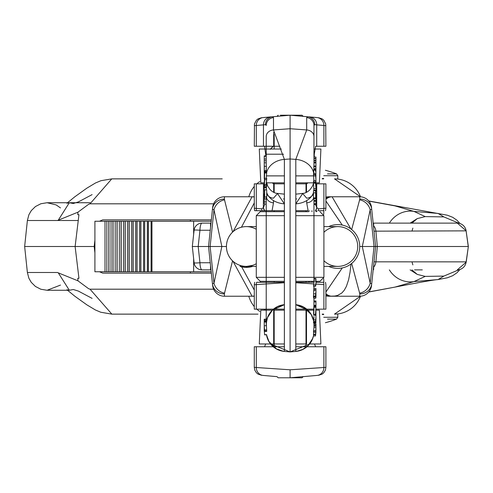 <?xml version="1.0" encoding="UTF-8"?>
<svg xmlns="http://www.w3.org/2000/svg" width="493" height="493" viewBox="0 0 493 493"><rect width="100%" height="100%" fill="white"/><g stroke="black" fill="none" stroke-linecap="round" stroke-linejoin="round"><path stroke-width="0.74" d="M224.469 196.769L252.089 196.769L232.986 231.753M422.304 269.874L414.545 269.874M232.56 232.148L224.327 199.08L224.512 196.769A11.937 11.937 0 0 0 212.643 207.461L212.458 209.211L213.98 209.808L221.862 246.5L226.441 246.5A19.893 19.893 0 0 0 241.521 265.801L240.165 265.413A19.893 19.893 0 0 1 226.441 246.5A19.893 19.893 0 0 0 240.165 265.413A19.893 19.893 0 0 1 226.441 246.5A19.893 19.893 0 0 0 240.165 265.413A19.893 19.893 0 0 1 226.441 246.5A19.893 19.893 0 0 0 240.165 265.413A19.893 19.893 0 0 1 226.441 246.5A19.893 19.893 0 0 0 240.165 265.413A19.893 19.893 0 0 1 226.441 246.5A19.893 19.893 0 0 0 240.165 265.413A19.893 19.893 0 0 1 226.441 246.5A19.893 19.893 0 0 0 240.165 265.413A19.893 19.893 0 0 1 226.441 246.5A19.893 19.893 0 0 0 240.165 265.413A19.893 19.893 0 0 1 226.441 246.5A19.893 19.893 0 0 0 240.165 265.413A19.893 19.893 0 0 1 226.441 246.5A19.893 19.893 0 0 0 240.165 265.413A19.893 19.893 0 0 1 226.441 246.5A19.893 19.893 0 0 0 240.165 265.413A19.893 19.893 0 0 1 226.441 246.5A19.893 19.893 0 0 0 240.165 265.413A19.893 19.893 0 0 1 226.441 246.5A19.893 19.893 0 0 0 246.765 266.386L252.78 265.314A19.893 19.893 0 0 0 256.28 263.724A19.893 19.893 0 0 1 252.78 265.314A19.893 19.893 0 0 0 256.28 263.724A19.893 19.893 0 0 1 252.78 265.314L252.367 265.456L252.78 265.314A19.893 19.893 0 0 0 256.28 263.724A19.893 19.893 0 0 1 252.78 265.314A19.893 19.893 0 0 0 256.28 263.724A19.893 19.893 0 0 1 252.78 265.314L252.367 265.456L252.78 265.314A19.893 19.893 0 0 0 256.28 263.724A19.893 19.893 0 0 1 252.78 265.314A19.893 19.893 0 0 0 256.28 263.724A19.893 19.893 0 0 1 252.78 265.314L252.367 265.456L252.78 265.314A19.893 19.893 0 0 0 256.28 263.724A19.893 19.893 0 0 1 252.78 265.314A19.893 19.893 0 0 0 256.28 263.724A19.893 19.893 0 0 1 252.78 265.314L252.367 265.456L252.78 265.314A19.893 19.893 0 0 0 256.28 263.724A19.893 19.893 0 0 1 252.78 265.314A19.893 19.893 0 0 0 256.28 263.724A19.893 19.893 0 0 1 252.78 265.314L252.367 265.456L252.78 265.314A19.893 19.893 0 0 0 256.28 263.724A19.893 19.893 0 0 1 252.78 265.314A19.893 19.893 0 0 0 256.28 263.724A19.893 19.893 0 0 1 252.78 265.314L252.367 265.456L252.78 265.314A19.893 19.893 0 0 0 256.28 263.724A19.893 19.893 0 0 1 252.78 265.314A19.893 19.893 0 0 0 256.28 263.724A19.893 19.893 0 0 1 252.78 265.314L252.367 265.456L252.78 265.314A19.893 19.893 0 0 0 256.28 263.724A19.893 19.893 0 0 1 252.78 265.314A19.893 19.893 0 0 0 256.28 263.724A19.893 19.893 0 0 1 252.78 265.314L252.367 265.456L252.78 265.314A19.893 19.893 0 0 0 256.28 263.724A19.893 19.893 0 0 1 252.78 265.314A19.893 19.893 0 0 0 256.28 263.724A19.893 19.893 0 0 1 252.78 265.314L252.367 265.456L252.78 265.314A19.893 19.893 0 0 0 256.28 263.724A19.893 19.893 0 0 1 252.78 265.314A19.893 19.893 0 0 0 256.28 263.724A19.893 19.893 0 0 1 252.78 265.314L252.367 265.456L252.78 265.314A19.893 19.893 0 0 0 256.28 263.724A19.893 19.893 0 0 1 252.78 265.314A19.893 19.893 0 0 0 256.28 263.724A19.893 19.893 0 0 1 252.78 265.314L252.367 265.456L252.78 265.314A19.893 19.893 0 0 0 256.28 263.724A19.893 19.893 0 0 1 252.78 265.314A19.893 19.893 0 0 0 256.28 263.724A19.893 19.893 0 0 1 252.78 265.314L252.367 265.456M350.979 229.011L332.072 196.769L359.656 196.769L359.835 199.08L351.663 229.547M371.525 207.461L371.704 209.211L371.525 207.461A11.937 11.937 0 0 0 359.656 196.769L359.711 196.769M210.825 269.874L202.001 269.874A7.956 7.956 0 0 1 194.088 262.775L192.319 246.5L194.094 230.249A7.956 0.629 6.2 0 1 194.088 230.225A7.956 0.629 6.2 0 1 199.948 230.249L198.186 246.5L199.948 262.751A7.956 0.629 -6.2 0 1 194.088 262.775A7.956 0.629 -6.2 0 1 194.094 262.751L192.319 246.5L221.862 246.5L213.98 283.192L212.458 283.789L212.643 285.539L208.539 246.5L212.643 207.461A11.937 11.937 0 0 1 224.512 196.769M374.014 261.826L466.138 261.857L468.35 246.5L466.199 262.147L457.294 269.874A8.954 8.892 90 0 0 466.138 261.857L466.064 262.424M210.825 223.126L202.001 223.126A7.956 7.956 0 0 0 194.088 230.225L192.319 246.5M374.014 231.174L466.199 230.853L457.331 223.126L373.337 223.126M359.711 246.5L468.258 246.5L466.138 231.143A8.954 8.892 -90 0 0 457.294 223.126M468.35 246.5L466.064 230.582M316.833 282.304L316.783 281.312L316.833 282.304M371.525 285.539L371.704 283.789L371.525 285.539A11.937 11.937 0 0 1 359.656 296.231L359.835 293.92L351.669 263.453M371.704 283.789L370.181 283.192L362.3 246.5L370.181 209.808L371.704 209.211L375.623 246.5L371.704 283.789A11.937 11.376 -174 0 1 359.835 293.92M316.833 210.696L316.783 211.688M359.711 296.231L328.88 296.231L334.852 296.053L337.65 295.412L341.834 292.996L344.256 290.241L346.388 286.384L348.6 279.759L350.048 272.309L350.973 263.995M232.56 260.852L224.327 293.92L224.512 296.231L254.289 296.231L252.089 296.231L232.992 261.259M241.675 266.861L254.289 290.081M241.465 227.211L254.289 202.919M260.31 210.696L260.347 211.688M260.335 282.304L260.372 281.312M323.691 278.631L323.827 282.304M323.716 214.443L323.852 210.696M325.898 200.947L342.265 225.073M325.898 292.053L342.271 267.927M325.898 294.82L328.88 296.231A11.937 11.937 -3.3 0 1 325.898 295.849M325.898 293.692A18.956 12.368 90 0 0 332.072 296.231M252.089 296.231A18.956 12.368 -90 0 0 254.289 295.929M359.502 199.862A11.937 10.341 -130 0 1 370.181 209.808L374.039 246.5L370.181 283.192A11.937 10.341 130 0 1 359.502 293.138M224.66 293.138A11.937 10.341 -130 0 1 213.98 283.192L210.123 246.5L213.98 209.808A11.937 10.341 130 0 1 224.66 199.862M224.327 293.92A11.937 11.376 174 0 1 212.458 283.789M224.451 296.231L224.512 296.231A11.937 11.937 0 0 1 212.643 285.539M210.246 262.751L199.948 262.751A7.956 2.058 90 0 0 202.001 269.874A7.956 7.95 -90 0 1 194.094 262.751M210.246 230.249L199.948 230.249A7.956 2.058 -90 0 1 202.001 223.126A7.956 7.95 90 0 0 194.094 230.249M224.327 199.08A11.937 11.376 -174 0 0 212.458 209.211M371.704 209.211A11.937 11.376 174 0 0 359.835 199.08M325.898 198.161L328.88 196.769A11.937 11.937 3.3 0 0 325.898 197.151M252.089 196.769L254.289 196.769L252.089 196.769A18.956 12.368 90 0 1 254.289 197.071M325.898 199.308A18.956 12.368 -90 0 1 332.072 196.769L328.88 196.769M322.169 314.133L323.642 314.133M334.494 314.133A27.848 27.848 -90 0 0 360.512 296.194L334.494 314.133M334.494 178.867A27.848 27.848 90 0 1 360.512 196.806L334.494 178.867M211.337 273.153L102.778 273.153L99.5 271.76M94.909 252.817L94.181 246.5L75.121 246.5L78.954 278.329L77.758 278.329L77.968 280.825L88.549 288.664L90.028 289.194L111.862 314.133L258.018 314.133M94.181 246.5L94.909 240.183M77.968 280.825L58.291 272.851L69.328 290.26L73.303 289.514L78.301 291.049L92.086 298.376M60.497 285.077L47.125 290.26L67.621 290.26L46.971 290.26L40.82 289.237L35.397 286.427L31.25 282.335L28.89 278.262L27.38 272.487L57.478 272.487L58.291 272.851M111.788 178.867L90.028 203.806L88.549 204.336L77.968 212.175L77.758 214.671L78.954 214.671L77.765 214.671L78.954 214.671L75.121 246.5L24.65 246.5L27.38 272.487M99.5 221.24L102.778 219.847L211.337 219.847M77.968 212.175L57.478 220.513L27.38 220.513L78.251 220.513M58.291 220.149L69.328 202.74L73.303 203.486L78.301 201.951L92.086 194.624M222.22 178.867L111.868 178.867M459.038 269.708L443.848 276.092L438.166 279.549L413.991 281.583M322.169 178.867L323.642 178.867M368.85 291.899L394.93 287.117L413.855 281.639A25.137 23.947 -110.9 0 1 389.371 269.874M413.991 211.417L438.166 213.451L443.848 216.908L459.038 223.292M443.848 276.092L425.212 276.4L413.855 281.639M443.848 216.908L425.212 216.6L417.251 218.602L411.951 223.126M411.951 269.874L417.251 274.398L425.212 276.4M368.85 201.101L394.93 205.883L413.855 211.361A25.137 23.947 110.9 0 0 389.371 223.126M417.251 274.398L410.145 269.874M425.212 216.6L413.855 211.361M417.251 218.602L410.145 223.126M78.184 278.329L78.954 278.329M105.015 271.76L94.909 271.76L94.909 221.24L105.015 221.24L105.015 271.76L211.195 271.76M105.015 221.24L211.195 221.24M193.644 221.24L193.644 234.317M193.644 258.683L193.644 271.76M151.955 221.24L151.955 271.76M148.313 271.76L148.313 221.24M148.411 221.24L148.411 271.76M144.591 271.76L144.591 221.24M144.689 221.24L144.689 271.76M140.801 271.76L140.801 221.24M140.906 221.24L140.906 271.76M136.943 271.76L136.943 221.24M137.054 221.24L137.054 271.76M133.036 271.76L133.036 221.24M133.147 221.24L133.147 271.76M129.08 271.76L129.08 221.24M129.191 221.24L129.191 271.76M125.086 271.76L125.086 221.24M125.191 221.24L125.191 271.76M121.056 271.76L121.056 221.24M121.167 221.24L121.167 271.76M116.995 271.76L116.995 221.24M117.106 221.24L117.106 271.76M112.922 271.76L112.922 221.24M113.033 221.24L113.033 271.76M108.836 271.76L108.836 221.24M108.947 221.24L108.947 271.76M106.845 221.24L106.845 271.76M111.024 221.24L111.024 271.76M115.189 221.24L115.189 271.76M119.337 221.24L119.337 271.76M123.466 221.24L123.466 271.76M127.564 221.24L127.564 271.76M131.625 221.24L131.625 271.76M135.637 221.24L135.637 271.76M139.599 221.24L139.599 271.76M143.5 221.24L143.5 271.76M147.339 221.24L147.339 271.76M151.098 221.24L151.098 271.76M327.512 319.125L336.559 319.125L327.512 319.125M327.512 173.875L336.559 173.875L327.512 173.875M373.152 270.059L373.639 269.572L373.639 265.425M373.639 227.575L373.639 223.428L373.152 222.941M211.016 222.941L210.529 223.428L210.529 227.575M210.529 265.425L210.529 269.572L211.016 270.059M295.806 277.331L323.907 277.331L323.907 215.669L295.806 215.669M307.996 211.688L295.806 211.688M284.381 211.688L260.255 211.688L256.28 215.669L273.781 215.669M260.255 277.331L256.28 277.331L260.255 281.312L284.381 281.312M295.806 281.312L313.961 281.312M315.951 281.312L319.932 281.312L323.907 277.331M264.236 281.312L260.255 281.312M274.182 134.534L274.182 149.034L273.683 149.034L281.312 149.034L266.22 149.034L270.589 149.034L273.251 146.248M266.288 182.848L284.381 182.848L273.683 182.848L274.182 182.848L274.182 192.627M274.182 210.696L274.182 211.688M274.182 281.312L274.182 282.304M274.182 309.16L274.182 346.752M303.17 116.36L302.03 115.214L280.4 115.214M284.251 115.214L291.646 115.214M297.002 115.214L302.03 115.214M272.611 376.251L277.011 376.64L278.157 377.786L302.03 377.786L278.157 377.786M270.528 149.034A19.893 19.893 0 0 1 273.214 146.248L272.709 146.692L273.214 146.248M266.22 210.696L266.22 211.688M266.22 281.312L266.22 282.304M264.236 309.16L264.236 309.475L264.236 309.16M265.69 343.966L264.55 346.752M273.516 183.84L272.413 182.848M259.281 149.034L265.69 149.034L259.281 149.034L260.803 182.848L259.281 149.034M270.324 149.299L272.709 146.692L270.324 149.299M272.339 182.848L273.455 183.84M314.497 343.966L315.631 346.752M320.9 149.034L319.378 182.848L315.951 182.848L319.378 182.848L320.9 149.034L314.497 149.034M264.236 182.848L260.803 182.848M306.005 192.627L306.005 182.848L306.504 182.848L295.806 182.848L313.474 182.848L307.774 182.848L306.664 183.84M277.011 376.64L263.194 375.432A7.956 7.586 95 0 1 256.305 367.507L290.094 369.799L325.898 367.359L325.898 346.752L323.883 346.752L323.883 367.507A7.956 7.586 85 0 1 316.987 375.432L290.094 377.786L290.094 369.799M254.289 346.752L254.289 367.359L256.305 367.507L256.305 346.752L254.289 346.752L284.381 346.752M295.806 346.752L325.898 346.752M284.381 282.711L254.289 284.769L256.305 284.627L256.305 309.16L254.289 309.16L284.381 309.16M295.806 309.16L313.961 309.16M315.951 309.16L325.898 309.16L323.883 309.16L323.883 284.627A7.956 7.586 95 0 0 323.568 282.304L315.951 282.304M295.806 282.711L313.881 283.925M315.951 284.073L323.883 284.627M284.381 282.304L256.613 282.304A7.956 7.586 85 0 0 256.305 284.627M313.961 282.304L295.806 282.304M307.848 182.848L306.732 183.84A19.893 19.893 0 0 0 307.848 182.848M309.832 376.054L290.094 377.786M313.961 210.696L313.961 211.688L313.961 210.696M315.951 211.688L315.951 210.696M264.236 172.451L264.236 170.664L266.22 170.664M266.719 331.068L266.651 331.462L264.624 331.462L264.236 328.504L264.242 325.75L264.679 331.068L266.719 331.068L266.22 322.089L266.22 199.579L266.701 197.009L266.707 189.897L264.673 189.897L264.667 197.009L266.701 197.009M264.661 334.679L266.695 334.679L264.661 334.913L264.236 330.421L264.661 334.913M266.497 334.913L267.021 337.187L266.497 334.913A19.893 19.893 0 0 0 284.381 351.423L284.381 159.393L273.486 129.936A7.956 6.606 180 0 0 266.22 136.512L266.22 164.144L266.22 136.512M270.528 343.966L259.281 343.966L270.589 343.966L290.094 351.922L290.094 158.974L284.381 159.393A19.893 16.515 180 0 0 266.713 172.211L266.22 178.62M266.22 183.525L266.713 178.33L266.22 184.795M266.713 185.867L264.679 185.867L264.236 186.748L264.236 185.479L264.661 184.561L266.695 184.561L266.22 189.897L266.22 185.867M266.22 198.278L266.43 196.571M266.22 198.956L264.236 198.956L264.236 201.92L266.22 201.92L266.22 199.579L266.22 325.75L264.242 325.75M264.236 186.748L264.236 187.143L266.22 187.143L266.22 189.897M266.22 187.143L266.22 186.748M266.22 168.483L266.22 170.923L266.356 166.326L264.353 166.326L264.236 177.646L264.679 171.829L266.713 171.829L266.713 172.211M266.46 329.848L264.421 330.057M266.22 319.501L264.236 319.501L264.236 330.421M264.667 197.009L264.236 199.579L264.236 198.278L264.673 189.897M264.661 184.561L264.679 185.867M266.695 179.68L264.661 179.68L264.47 184.795M266.713 178.33L264.679 178.33L264.661 179.68M264.236 185.725L264.679 178.33M264.673 172.211L264.427 180.105M266.251 171.829L266.528 170.923L266.713 171.829M266.22 164.144L266.356 166.326M313.801 173.739A19.893 16.515 180 0 0 295.806 159.393L295.806 351.423L301.272 350.153L304.508 348.545L307.478 346.308L309.863 343.701L311.835 340.558L313.48 335.967A19.893 19.893 0 0 1 295.806 351.423L290.094 351.922L284.381 351.423L278.915 350.153L284.381 351.423M264.907 204.01L263.459 207.43A7.956 6.729 30 0 0 264.833 210.696L284.381 210.696M264.236 183.84L254.289 183.84L256.305 183.84L256.305 208.373L254.289 208.231L256.305 208.373A7.956 7.586 95 0 0 256.613 210.696L264.593 210.696A7.956 6.729 -150 0 1 263.354 207.621L261.74 208.847A7.956 7.586 95 0 0 261.931 210.696L272.062 210.696L273.486 202.869L273.486 200.583M265.912 155.887L264.55 146.248L274.182 146.248M315.927 171.792L315.951 157.064L313.961 157.064L313.961 136.512A7.956 6.606 180 0 0 306.701 129.936L295.806 159.393L290.094 158.974L290.094 128.728L273.486 129.936L273.486 117.605L272.611 116.749L263.194 117.568A7.956 7.586 85 0 0 256.305 125.493L254.289 125.641L256.305 125.493L256.305 146.248L254.289 146.248L264.55 146.248M263.459 146.248L263.459 124.871L265.45 124.674L266.22 125.438A7.956 7.863 180 0 1 273.486 117.605M266.22 156.398L266.22 159.048L264.236 159.048L264.236 155.887L264.236 157.686M266.473 197.718A7.956 6.89 0 0 0 273.486 202.869M266.676 193.626A7.956 6.89 180 0 0 273.486 198.192L277.51 193.552L284.381 203.843A19.893 14.58 0 0 1 266.682 192.424M284.381 304.686A19.893 19.893 0 0 0 266.22 324.499L267.021 318.922L268.352 315.551L270.324 312.408L272.709 309.801L275.679 307.564L278.915 305.956L284.381 304.686M284.381 304.692L272.413 310.152L260.803 310.152L259.281 343.966L260.803 310.152M275.679 348.545L278.915 350.153L275.679 348.545L272.709 346.308L275.679 348.545M270.324 343.701L272.709 346.308L270.324 343.701L268.352 340.558L270.324 343.701M267.021 337.187L268.352 340.558L267.021 337.187M264.236 319.501L264.236 319.187L266.22 319.187M264.236 321.251L266.22 321.251M264.236 320.783L264.236 322.089L266.22 322.089M264.236 199.579L264.236 204.01L266.22 204.01M264.236 187.143L264.421 193.681M264.236 193.681L264.236 198.956M264.236 187.346L266.22 187.346M264.538 179.212L264.273 182.022M266.362 172.396L264.236 172.408L264.445 173.333M264.445 173.025L266.46 173.025M264.236 159.048L264.236 170.664M266.22 162.789L264.236 162.789L264.236 168.483M264.236 164.144L264.353 166.326M264.236 160.767L266.22 160.767M264.236 177.646L264.236 178.62M264.236 172.408L264.513 170.923L264.679 171.829M290.094 115.214L307.57 116.749L306.701 117.605L306.701 129.936L290.094 128.728L290.094 115.214L272.611 116.749A7.956 7.851 85 0 0 265.45 124.674M314.269 157.064L314.269 154.204L315.631 146.248L325.898 146.248L323.883 146.248L323.883 125.493L325.898 125.641L316.722 124.871L316.722 146.248M273.683 132.327L273.683 146.248L279.821 146.248L266.22 146.248M274.182 183.84L284.381 183.84L273.683 183.84L273.683 192.381M306.504 192.381L306.504 183.84L295.806 183.84L306.005 183.84M264.236 156.879L264.236 158.721M290.094 351.922L309.598 343.966L320.9 343.966L319.378 310.152L315.951 310.152M284.381 343.966L270.626 343.966M274.182 310.152L273.683 310.152L273.683 343.966L274.182 343.966M306.005 343.966L295.806 343.966M313.961 310.152L307.774 310.152L295.806 304.692M273.683 310.152L284.381 310.152M295.806 310.152L306.005 310.152M313.517 174.633L313.53 173.739L315.557 173.739L315.545 174.633L313.517 174.633L313.961 182.17M313.449 335.961L315.489 335.967L313.456 335.967L313.696 334.519M315.465 334.519L315.951 330.033L315.465 334.519L313.425 334.519L313.838 332.097M313.449 331.869L315.526 332.097L313.493 332.097L313.924 327.549L315.914 327.549L315.717 330.846M313.961 324.973L315.951 324.973L315.951 323.821L313.961 323.821L313.961 327.549L313.961 322.94M313.449 322.367L315.489 322.367L315.582 322.94L313.554 322.94L313.961 316.494M313.961 311.009L313.961 304.742L313.493 314.257L313.961 311.952M313.942 301.938L315.939 301.938L315.951 301.396L315.951 304.742L315.939 305.284L313.942 305.284L313.961 297.279L313.727 298.24L313.449 296.712L313.961 286.31L313.961 291.018M313.493 284.991L315.526 284.991L315.951 283.148L315.951 284.467L315.526 286.31L313.493 286.31L313.961 283.148L313.961 198.667L313.961 283.148M315.748 198.667L313.739 198.667L313.48 197.853L313.486 190.742L315.52 190.742L315.951 193.281L315.748 198.667L315.52 190.742M315.754 184.105L315.951 190.23L313.961 190.23L313.961 188.64L313.961 190.742L313.468 182.367L313.714 180.678L313.961 181.88M315.951 183.84L316.722 183.84L316.722 207.43L315.458 204.527M313.961 166.012L313.961 125.438L314.731 124.674L316.722 124.871A7.956 7.586 -85 0 0 309.832 116.946L316.987 117.568A7.956 7.586 95 0 1 323.883 125.493M323.883 208.373A7.956 7.586 85 0 1 323.568 210.696L318.25 210.696A7.956 7.586 85 0 0 318.447 208.847L325.898 208.231L323.883 208.373L323.883 183.84L325.898 183.84L316.722 183.84M256.613 210.696L254.678 210.696L256.613 210.696M315.354 210.696L315.594 210.696A7.956 6.729 150 0 0 316.833 207.621L316.722 207.43A7.956 6.729 -30 0 1 315.354 210.696M295.806 210.696L308.125 210.696L306.701 202.869L306.701 200.583M313.499 192.436A19.893 14.58 0 0 1 295.806 203.843L302.671 193.552L306.701 198.192A7.956 6.89 180 0 0 313.505 193.626M313.899 322.94A19.893 19.893 0 0 1 313.961 324.499L313.961 327.549M313.591 320.666L311.835 315.551L309.863 312.408L307.478 309.801L304.508 307.564L301.272 305.956L295.806 304.686A19.893 19.893 0 0 1 313.591 320.666M306.504 343.966L306.504 310.152M313.794 166.733L315.803 166.733L315.871 166.012L313.875 166.012L313.794 166.733L313.961 168.735L315.951 168.735M313.961 173.554L313.554 170.258L313.961 172.605M313.961 169.419L313.961 168.421L313.961 169.419M315.951 181.88L315.945 188.64L315.502 182.367L315.723 180.678L315.951 182.952L315.803 166.733M313.468 182.367L315.502 182.367M313.955 188.64L315.945 188.64M313.727 183.242L315.736 183.242M315.951 184.105L315.951 182.952M313.961 289.97L313.961 288.448L315.951 288.448L315.951 289.97L313.961 289.97M313.961 298.24L313.961 301.396M313.961 306.652L313.961 307.231L313.961 306.652L315.951 306.652L315.951 305.586L313.961 305.586M313.961 190.23L313.961 190.649L315.951 190.649L315.84 191.993M313.48 197.853L315.514 197.853M313.751 192.818L315.76 192.818M315.766 195.166L315.951 194.513M315.951 283.148L315.951 281.004L313.961 281.004M315.526 286.31L315.526 284.991M313.727 298.24L315.736 298.24L315.951 297.279L315.951 290.161L313.961 290.161M313.684 293.816L315.699 293.816L315.483 296.712L313.449 296.712M315.951 291.018L315.699 293.816M315.736 298.24L315.483 296.712M315.951 301.396L315.951 300.964L313.961 300.964M315.939 305.284L315.939 301.938M313.493 314.257L315.526 314.257L315.951 307.231L313.961 307.231L315.951 307.231L315.951 306.652L315.951 307.231M313.493 315.206L315.526 315.206L315.526 314.257M315.853 319.322L315.951 315.249L313.961 315.249M313.684 319.914L315.699 319.914L315.489 322.367L315.951 320.505M315.951 316.494L315.699 319.914M315.951 330.033L315.951 326.212L313.961 326.212M315.84 329.108L315.914 327.549M313.69 330.723L315.705 330.723L315.933 329.108M315.465 334.309L313.425 334.309M315.859 332.128L315.951 328.683M315.951 331.327L315.489 335.961L315.933 332.128M315.557 173.739L315.951 175.6M314.731 124.674A7.956 7.851 95 0 0 307.57 116.749L309.832 116.946M306.701 117.605A7.956 7.863 -0 0 1 313.961 125.438M313.579 198.124A7.956 6.89 180 0 1 306.701 202.869M313.554 170.258L315.582 170.258L315.606 169.419L313.579 169.419M315.606 169.419L315.951 173.554L315.582 170.258M315.871 166.012L315.951 168.421M315.545 174.633L315.951 180.068M315.951 162.924L313.961 162.924M315.951 162.252L313.961 162.252M315.89 175.89L313.899 175.89M313.961 203.714L315.951 203.714L315.951 204.527L313.961 204.527M315.951 203.714L315.951 201.249L313.961 201.249M315.951 201.249L315.951 200.435L313.961 200.435M315.951 200.435L315.951 195.166M315.951 281.004L315.951 279.124L313.961 279.124M315.951 279.124L315.951 278.52L313.961 278.52M315.951 290.161L315.951 288.448M315.951 305.586L313.961 305.574M315.951 315.249L315.951 311.952L315.526 315.206M315.951 326.212L313.961 326.052M315.951 326.052L315.951 324.893L313.961 324.893M315.951 322.853L315.951 322.169L315.656 322.853M315.951 320.327L315.834 322.169M315.951 158.826L313.961 158.826M315.951 158.463L313.961 158.463M315.951 165.118L315.951 163.534M315.951 160.878L313.961 160.878M315.951 160.422L313.961 160.422M315.951 157.15L313.961 157.15M315.951 311.952L315.951 311.009M315.742 321.646L313.69 321.362L313.961 317.319M313.961 324.499A19.893 19.893 0 0 0 313.955 324.08L313.955 324.08A19.893 19.893 0 0 1 313.961 324.499M315.951 296.083L315.951 292.275M315.951 319.766L315.951 317.319M315.699 296.046L313.69 296.046M315.705 334.765L313.69 334.765L315.711 334.772M313.961 289.785L315.951 289.785M256.28 229.276A19.893 19.893 0 0 0 226.441 246.5A19.893 19.893 0 0 0 240.165 265.413L240.165 266.454L246.001 267.385L246.001 266.386A19.893 19.893 0 0 0 256.28 263.724A19.893 19.893 0 0 1 252.78 265.314A19.893 19.893 0 0 0 256.28 263.724A19.893 19.893 0 0 1 252.78 265.314A19.893 19.893 0 0 0 256.28 263.724A19.893 19.893 0 0 1 252.78 265.314A19.893 19.893 0 0 0 256.28 263.724A19.893 19.893 0 0 1 252.78 265.314A19.893 19.893 0 0 0 256.28 263.724A19.893 19.893 0 0 1 252.78 265.314A19.893 19.893 0 0 0 256.28 263.724A19.893 19.893 0 0 1 252.78 265.314A19.893 19.893 0 0 0 256.28 263.724A19.893 19.893 0 0 1 252.78 265.314A19.893 19.893 0 0 0 256.28 263.724A19.893 19.893 0 0 1 252.78 265.314A19.893 19.893 0 0 0 256.28 263.724A19.893 19.893 0 0 1 252.78 265.314A19.893 19.893 0 0 0 256.28 263.724A19.893 19.893 0 0 1 252.78 265.314A19.893 19.893 0 0 0 256.28 263.724A19.893 19.893 0 0 1 252.78 265.314A19.893 19.893 0 0 0 256.28 263.724A19.893 19.893 0 0 1 252.78 265.314A19.893 19.893 0 0 0 256.28 263.724A19.893 19.893 0 0 1 252.78 265.314A19.893 19.893 0 0 0 256.28 263.724A19.893 19.893 0 0 1 252.78 265.314A19.893 19.893 0 0 0 256.28 263.724A19.893 19.893 0 0 1 252.78 265.314A19.893 19.893 0 0 0 256.28 263.724A19.893 19.893 0 0 1 252.78 265.314A19.893 19.893 0 0 0 256.28 263.724A19.893 19.893 0 0 1 252.78 265.314A19.893 19.893 0 0 0 256.28 263.724A19.893 19.893 0 0 1 252.78 265.314A19.893 19.893 0 0 0 256.28 263.724A19.893 19.893 0 0 1 252.78 265.314A19.893 19.893 0 0 0 256.28 263.724A19.893 19.893 0 0 1 252.78 265.314A19.893 19.893 0 0 0 256.28 263.724A19.893 19.893 0 0 1 252.78 265.314A19.893 19.893 0 0 0 256.28 263.724A19.893 19.893 0 0 1 252.78 265.314A19.893 19.893 0 0 0 256.28 263.724A19.893 19.893 0 0 1 252.78 265.314A19.893 19.893 0 0 0 256.28 263.724A19.893 19.893 0 0 1 252.78 265.314A19.893 19.893 0 0 0 256.28 263.724A19.893 19.893 0 0 1 252.78 265.314A19.893 19.893 0 0 0 256.28 263.724A19.893 19.893 0 0 1 246.334 266.393L256.28 266.393M249.125 267.2L250.259 267.015M248.466 267.274L247.72 267.342A20.885 20.885 0 0 1 246.001 267.385M308.692 211.688A19.893 19.893 0 0 0 309.308 210.696A19.893 19.893 0 0 1 308.692 211.688A19.893 19.893 0 0 0 309.308 210.696A19.893 19.893 0 0 1 308.692 211.688A19.893 19.893 0 0 0 309.308 210.696A19.893 19.893 0 0 1 308.692 211.688A19.893 19.893 0 0 0 309.308 210.696M256.28 226.607L246.334 226.607A19.893 19.893 0 0 0 240.165 265.413A19.893 19.893 0 0 1 226.441 246.5A19.893 19.893 0 0 0 240.165 265.413A19.893 19.893 0 0 1 226.441 246.5A19.893 19.893 0 0 0 240.165 265.413A19.893 19.893 0 0 1 226.441 246.5A19.893 19.893 0 0 0 240.165 265.413A19.893 19.893 0 0 1 226.441 246.5A19.893 19.893 0 0 0 240.165 265.413A19.893 19.893 0 0 1 226.441 246.5A19.893 19.893 0 0 0 240.165 265.413A19.893 19.893 0 0 1 226.441 246.5A19.893 19.893 0 0 0 240.165 265.413A19.893 19.893 0 0 1 226.441 246.5A19.893 19.893 0 0 0 240.165 265.413A19.893 19.893 0 0 1 226.441 246.5A19.893 19.893 0 0 0 240.165 265.413A19.893 19.893 0 0 1 226.441 246.5A19.893 19.893 0 0 0 240.165 265.413A19.893 19.893 0 0 1 226.441 246.5A19.893 19.893 0 0 0 240.165 265.413A19.893 19.893 0 0 1 226.441 246.5A19.893 19.893 0 0 0 240.165 265.413A19.893 19.893 0 0 1 226.441 246.5A19.893 19.893 0 0 0 246.334 266.393M226.441 246.5A19.893 19.893 0 0 1 246.334 226.607A19.893 19.893 0 0 0 226.441 246.5A19.893 19.893 0 0 1 246.334 226.607A19.893 19.893 0 0 0 226.441 246.5A19.893 19.893 0 0 1 246.334 226.607A19.893 19.893 0 0 0 226.441 246.5A19.893 19.893 0 0 1 246.334 226.607A19.893 19.893 0 0 0 226.441 246.5A19.893 19.893 0 0 1 246.334 226.607A19.893 19.893 0 0 0 226.441 246.5A19.893 19.893 0 0 1 246.334 226.607A19.893 19.893 0 0 0 226.441 246.5A19.893 19.893 0 0 1 246.334 226.607A19.893 19.893 0 0 0 226.441 246.5A19.893 19.893 0 0 1 246.334 226.607A19.893 19.893 0 0 0 226.441 246.5A19.893 19.893 0 0 1 246.334 226.607A19.893 19.893 0 0 0 226.441 246.5A19.893 19.893 0 0 1 246.334 226.607A19.893 19.893 0 0 0 226.441 246.5A19.893 19.893 0 0 1 246.334 226.607A19.893 19.893 0 0 0 226.441 246.5A19.893 19.893 0 0 1 246.334 226.607A19.893 19.893 0 0 0 240.165 265.413M248.133 266.312A19.893 19.893 0 0 0 248.219 266.3A19.893 19.893 0 0 0 248.466 266.275A19.893 19.893 0 0 1 248.219 266.3A19.893 19.893 0 0 0 248.466 266.275A19.893 19.893 0 0 1 248.219 266.3A19.893 19.893 0 0 0 248.466 266.275A19.893 19.893 0 0 1 248.219 266.3A19.893 19.893 0 0 0 248.466 266.275A19.893 19.893 0 0 1 248.219 266.3A19.893 19.893 0 0 0 248.466 266.275A19.893 19.893 0 0 1 248.219 266.3A19.893 19.893 0 0 0 248.466 266.275A19.893 19.893 0 0 1 248.219 266.3A19.893 19.893 0 0 0 248.466 266.275A19.893 19.893 0 0 1 248.219 266.3A19.893 19.893 0 0 0 248.466 266.275A19.893 19.893 0 0 1 248.219 266.3A19.893 19.893 0 0 0 248.466 266.275A19.893 19.893 0 0 1 248.219 266.3A19.893 19.893 0 0 0 248.466 266.275A19.893 19.893 0 0 1 248.219 266.3A19.893 19.893 0 0 0 248.466 266.275A19.893 19.893 0 0 1 248.219 266.3A19.893 19.893 0 0 0 248.466 266.275A19.893 19.893 0 0 1 248.219 266.3A19.893 19.893 0 0 0 248.466 266.275A19.893 19.893 0 0 1 248.219 266.3A19.893 19.893 0 0 0 248.466 266.275A19.893 19.893 0 0 1 248.133 266.312A19.893 19.893 0 0 0 248.219 266.3A19.893 19.893 0 0 0 248.466 266.275A19.893 19.893 0 0 1 248.133 266.312A19.893 19.893 0 0 0 248.219 266.3A19.893 19.893 0 0 0 248.466 266.275A19.893 19.893 0 0 1 248.219 266.3A19.893 19.893 0 0 0 248.466 266.275A19.893 19.893 0 0 1 248.219 266.3A19.893 19.893 0 0 0 248.466 266.275A19.893 19.893 0 0 1 248.219 266.3A19.893 19.893 0 0 0 248.466 266.275A19.893 19.893 0 0 1 248.219 266.3A19.893 19.893 0 0 0 248.466 266.275A19.893 19.893 0 0 1 248.219 266.3A19.893 19.893 0 0 0 248.466 266.275A19.893 19.893 0 0 1 248.219 266.3A19.893 19.893 0 0 0 248.466 266.275A19.893 19.893 0 0 1 248.219 266.3A19.893 19.893 0 0 0 248.466 266.275A19.893 19.893 0 0 1 248.219 266.3A19.893 19.893 0 0 0 248.466 266.275A19.893 19.893 0 0 1 248.219 266.3A19.893 19.893 0 0 0 248.466 266.275A19.893 19.893 0 0 1 248.219 266.3A19.893 19.893 0 0 0 248.466 266.275A19.893 19.893 0 0 1 248.219 266.3A19.893 19.893 0 0 0 248.466 266.275A19.893 19.893 0 0 1 248.219 266.3A19.893 19.893 0 0 0 248.466 266.275A19.893 19.893 0 0 1 248.219 266.3A19.893 19.893 0 0 1 248.133 266.312A19.893 19.893 0 0 0 248.219 266.3A19.893 19.893 0 0 1 248.133 266.312A19.893 19.893 0 0 0 248.219 266.3A19.893 19.893 0 0 1 248.133 266.312A19.893 19.893 0 0 0 248.219 266.3A19.893 19.893 0 0 1 248.133 266.312A19.893 19.893 0 0 0 248.219 266.3A19.893 19.893 0 0 1 248.133 266.312A19.893 19.893 0 0 0 248.219 266.3A19.893 19.893 0 0 1 248.133 266.312A19.893 19.893 0 0 0 248.219 266.3A19.893 19.893 0 0 1 248.133 266.312A19.893 19.893 0 0 0 248.219 266.3A19.893 19.893 0 0 1 248.133 266.312A19.893 19.893 0 0 0 248.219 266.3A19.893 19.893 0 0 1 248.133 266.312A19.893 19.893 0 0 0 248.219 266.3A19.893 19.893 0 0 1 248.133 266.312A19.893 19.893 0 0 0 248.219 266.3A19.893 19.893 0 0 1 248.133 266.312A19.893 19.893 0 0 0 248.219 266.3A19.893 19.893 0 0 1 248.133 266.312A19.893 19.893 0 0 0 248.219 266.3A19.893 19.893 0 0 1 248.133 266.312A19.893 19.893 0 0 0 248.219 266.3A19.893 19.893 0 0 1 248.133 266.312A19.893 19.893 0 0 0 248.219 266.3A19.893 19.893 0 0 1 248.133 266.312A19.893 19.893 0 0 0 248.219 266.3A19.893 19.893 0 0 1 248.133 266.312A19.893 19.893 0 0 0 248.219 266.3A19.893 19.893 0 0 1 248.133 266.312A19.893 19.893 0 0 0 248.219 266.3A19.893 19.893 0 0 1 248.133 266.312A19.893 19.893 0 0 0 248.219 266.3A19.893 19.893 0 0 1 248.133 266.312A19.893 19.893 0 0 0 248.219 266.3A19.893 19.893 0 0 1 248.133 266.312A19.893 19.893 0 0 0 248.219 266.3A19.893 19.893 0 0 1 248.133 266.312A19.893 19.893 0 0 0 248.219 266.3A19.893 19.893 0 0 1 248.133 266.312A19.893 19.893 0 0 0 248.219 266.3A19.893 19.893 0 0 1 248.133 266.312A19.893 19.893 0 0 0 248.219 266.3A19.893 19.893 0 0 1 248.133 266.312A19.893 19.893 0 0 0 248.219 266.3A19.893 19.893 0 0 1 248.133 266.312A19.893 19.893 0 0 0 248.219 266.3A19.893 19.893 0 0 1 248.133 266.312A19.893 19.893 0 0 0 248.466 266.275A19.893 19.893 0 0 1 248.133 266.312A19.893 19.893 0 0 1 247.72 266.343M250.61 265.924A19.893 19.893 0 0 1 250.259 265.998A19.893 19.893 0 0 0 250.61 265.924A19.893 19.893 0 0 1 250.259 265.998A19.893 19.893 0 0 0 250.61 265.924A19.893 19.893 0 0 1 250.259 265.998A19.893 19.893 0 0 0 250.61 265.924A19.893 19.893 0 0 1 250.259 265.998A19.893 19.893 0 0 0 250.61 265.924A19.893 19.893 0 0 1 250.259 265.998A19.893 19.893 0 0 0 250.61 265.924A19.893 19.893 0 0 1 250.259 265.998A19.893 19.893 0 0 0 250.61 265.924A19.893 19.893 0 0 1 250.259 265.998A19.893 19.893 0 0 0 250.61 265.924A19.893 19.893 0 0 1 250.259 265.998A19.893 19.893 0 0 0 250.61 265.924A19.893 19.893 0 0 1 250.259 265.998A19.893 19.893 0 0 0 250.61 265.924A19.893 19.893 0 0 1 250.259 265.998A19.893 19.893 0 0 0 250.61 265.924A19.893 19.893 0 0 1 250.259 265.998A19.893 19.893 0 0 0 250.61 265.924A19.893 19.893 0 0 1 250.259 265.998A19.893 19.893 0 0 0 250.61 265.924A19.893 19.893 0 0 1 250.259 265.998A19.893 19.893 0 0 0 250.61 265.924A19.893 19.893 0 0 1 250.259 265.998A19.893 19.893 0 0 0 250.61 265.924A19.893 19.893 0 0 1 250.259 265.998A19.893 19.893 0 0 0 250.61 265.924A19.893 19.893 0 0 1 250.259 265.998A19.893 19.893 0 0 0 250.61 265.924A19.893 19.893 0 0 1 250.259 265.998A19.893 19.893 0 0 0 250.61 265.924A19.893 19.893 0 0 1 250.259 265.998A19.893 19.893 0 0 0 250.61 265.924A19.893 19.893 0 0 1 250.259 265.998A19.893 19.893 0 0 0 250.61 265.924A19.893 19.893 0 0 1 250.259 265.998A19.893 19.893 0 0 0 250.61 265.924A19.893 19.893 0 0 1 250.259 265.998A19.893 19.893 0 0 0 250.61 265.924A19.893 19.893 0 0 1 250.259 265.998A19.893 19.893 0 0 0 250.61 265.924A19.893 19.893 0 0 1 250.259 265.998A19.893 19.893 0 0 0 250.61 265.924A19.893 19.893 0 0 1 250.259 265.998A19.893 19.893 0 0 0 250.61 265.924A19.893 19.893 0 0 1 250.259 265.998A19.893 19.893 0 0 0 250.61 265.924A19.893 19.893 0 0 1 250.259 265.998A19.893 19.893 0 0 0 250.61 265.924A19.893 19.893 0 0 1 250.259 265.998A19.893 19.893 0 0 0 250.61 265.924A19.893 19.893 0 0 1 250.259 265.998A19.893 19.893 0 0 0 250.61 265.924A19.893 19.893 0 0 1 250.259 265.998A19.893 19.893 0 0 0 250.61 265.924L249.125 266.195M245.921 267.385A20.885 20.885 0 0 1 242.26 266.984L242.735 267.077M323.907 266.393L337.834 266.393A19.893 19.893 0 0 1 323.907 260.705A19.893 19.893 0 0 0 357.721 246.5A19.893 19.893 0 0 0 323.907 232.295M337.834 266.393A19.893 19.893 0 0 0 357.721 246.5A19.893 19.893 0 0 0 337.834 226.607L323.907 226.607M328.714 226.607A21.883 21.883 0 0 1 359.711 246.5A21.883 21.883 0 0 1 328.714 266.393M252.78 266.362L246.765 267.379L246.765 266.393M252.699 266.393A20.885 20.885 0 0 1 250.61 266.941M242.26 266.984A20.885 20.885 0 0 1 240.165 266.454M309.308 282.304A19.893 19.893 0 0 0 308.692 281.312M373.639 267.206A8.954 7.987 90 0 0 375.894 261.857L377.33 246.5L375.894 231.143A8.954 7.987 -90 0 0 373.639 225.794M259.823 311.397A27.848 21.957 -90 0 1 256.791 309.16M254.289 306.591A27.848 21.957 -90 0 1 248.799 296.231M90.028 289.194L213.629 289.194M213.629 203.806L90.028 203.806M248.799 196.769A27.848 21.957 -90 0 1 254.289 186.409M256.791 183.84A27.848 21.957 -90 0 1 259.823 181.603M323.667 314.528L322.391 314.528M322.391 178.472L323.667 178.472M323.722 175.73L337.834 175.73L323.722 175.73M323.722 317.27L337.834 317.27L323.722 317.27M284.381 215.669L256.28 215.669L256.28 277.331L284.381 277.331M306.406 215.669L323.907 215.669L319.932 211.688M263.354 207.621L263.459 183.84M266.238 189.897A19.893 14.58 0 0 1 266.22 189.312M264.236 187.673L266.22 187.673M270.355 116.946A7.956 7.586 85 0 0 263.459 124.871L256.305 125.493M266.22 154.204L283.512 154.204M266.386 175.884L284.381 175.884M295.806 175.884L313.782 175.884M261.74 208.847L256.305 208.373M284.381 199.018L283.481 198.95M296.7 198.95L295.806 199.018M319.378 310.152L320.9 343.966M318.447 208.847L316.833 207.621M313.961 189.312A19.893 14.58 0 0 1 313.868 190.742M315.951 175.841A21.883 18.167 180 0 0 315.939 175.311M411.982 261.857L412.863 264.901M411.982 231.143L412.863 228.099M69.328 290.26L66.937 289.761L74.881 296.268L86.867 304.847L95.365 309.955L100.769 312.242L111.862 314.133M60.491 207.917L56.184 204.928L47.125 202.74L67.621 202.74L46.977 202.74L40.87 203.751L35.434 206.549L31.275 210.634L28.908 214.701L27.38 220.513L24.65 246.5M69.328 202.74L66.931 203.239L74.763 196.824L86.737 188.24L95.5 182.977L100.923 180.703L111.862 178.867M459.969 269.474L456.98 272.752L452.691 275.704L447.367 277.787L438.166 279.549C434.45 279.734 420.036 282.255 394.93 287.111L368.746 292.029M69.371 202.74L90.133 202.74M459.969 223.526L456.98 220.248L452.691 217.296L447.367 215.213L368.746 200.971M190.39 219.847L190.39 221.24M190.39 271.76L190.39 273.153M325.38 322.73A107.412 107.412 0 0 0 336.559 319.125L337.834 317.27L337.742 313.942M337.742 179.058L337.834 175.73L336.559 173.875A107.412 107.412 0 0 0 325.38 170.27M306.005 210.696L306.005 211.688M306.005 281.312L306.005 282.304M306.005 309.16L306.005 346.752M278.157 115.214L277.011 116.36M302.03 377.786L303.17 376.64M270.626 149.034L273.356 146.248M273.597 183.84L272.463 182.848M264.236 309.955L265.283 309.955M254.678 282.304L254.289 284.769L254.289 309.16M325.503 282.304L325.898 284.769L325.898 309.16M307.724 182.848L306.591 183.84M254.289 367.359L254.813 370.2L256.378 372.733L258.03 374.107L261.555 375.284M325.898 367.359L325.374 370.2L323.809 372.733L322.157 374.107L318.632 375.284M264.396 330.057L266.405 330.057M264.236 155.887L266.22 155.887M284.381 194.156L275.679 193.194L272.555 191.709L270.324 189.86L267.767 186.249L266.38 181.818M282.914 351.121L276.505 348.915L268.975 341.569L266.528 334.913M266.226 325.75L266.312 322.829L267.514 317.603L272.315 310.294L277.541 306.658L282.914 304.994M264.236 320.567L266.22 320.567M264.513 170.923L266.528 170.923M318.632 117.716L322.157 118.893L323.809 120.267L325.719 123.977L325.898 146.248M261.555 117.716L258.03 118.893L256.378 120.267L254.462 123.977L254.289 146.248M254.678 210.696L254.289 208.231L254.289 183.84M325.503 210.696L325.898 208.231L325.898 183.84M266.22 156.299L264.236 156.299M295.806 194.156L304.471 193.207L307.755 191.629L309.894 189.823L312.389 186.305L313.499 183.359M313.462 335.881L312.691 338.451L307.909 345.778L302.696 349.426L297.273 351.121M297.273 304.994L303.626 307.164L311.175 314.485L313.573 320.777M313.714 180.678L315.723 180.678M313.85 182.17L315.853 182.17M315.748 330.846L313.739 330.846M313.961 179.686L313.93 180.678M315.951 305.931L313.961 305.931M315.951 325.127L313.961 325.127M313.813 296.891L315.816 296.891M313.751 321.646L315.76 321.646M311.97 282.304L311.97 281.312M311.97 211.688L311.97 210.696"/></g></svg>
